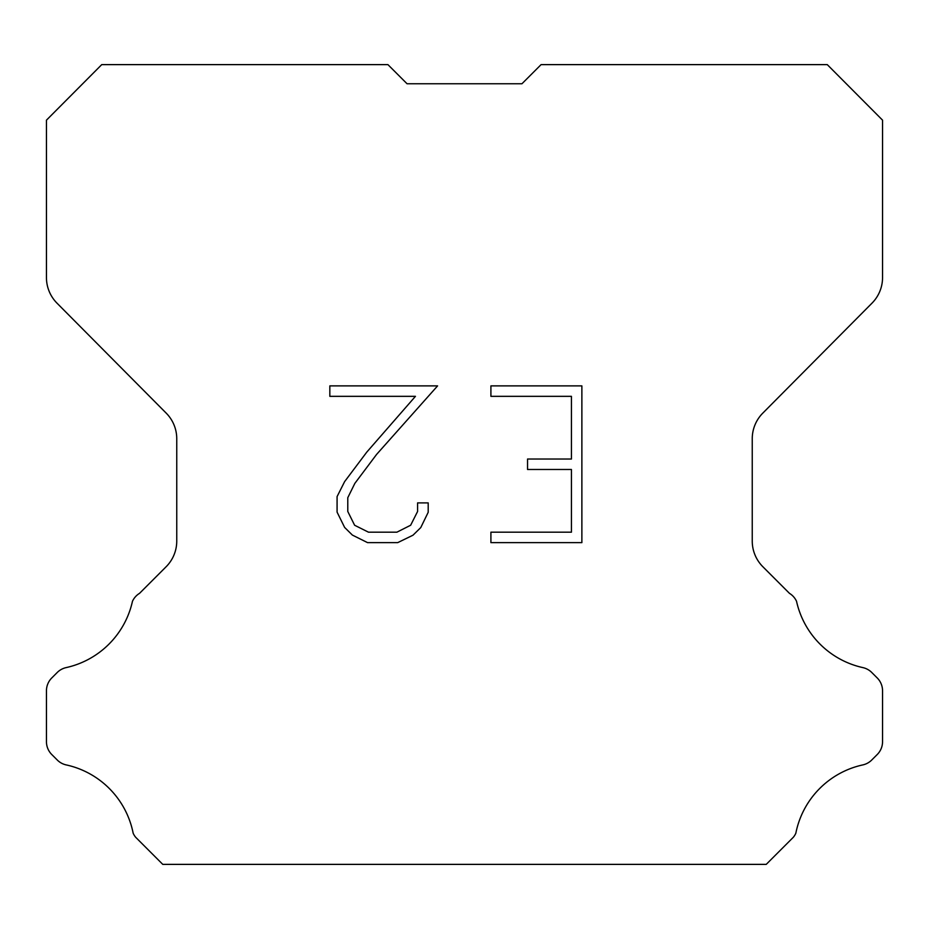 <?xml version="1.0" encoding="UTF-8"?>
<svg xmlns="http://www.w3.org/2000/svg" width="929" height="929" viewBox="0 0 929 929"><rect width="100%" height="100%" fill="white"/><g stroke="black" fill="none" stroke-linecap="round" stroke-linejoin="round"><path stroke-width="1.39" d="M571.428 532.189L571.428 469.482L527.544 469.482L527.544 459.031L571.428 459.031L571.428 396.335L490.907 396.335L490.907 385.883L581.879 385.883L581.879 542.641L490.907 542.641L490.907 532.189L571.428 532.189M428.199 502.891L428.199 512.285L420.756 527.591L412.999 535.197L397.693 542.641L367.582 542.641L352.381 535.081L344.624 527.428L337.076 512.123L337.076 496.609L344.624 481.617L366.769 452.133L415.449 396.335L329.83 396.335L329.83 385.883L437.594 385.883L376.57 454.444L354.832 483.405L347.783 497.712L347.783 511.473L354.623 525.257L368.499 532.189L396.869 532.189L410.653 525.233L417.585 511.473L417.585 502.891L428.199 502.891M407.041 83.749L387.916 64.624L101.737 64.624L46.45 120.166L46.45 277.55A36.347 36.347 0 0 0 57.006 303.168L166.198 413.126A36.347 36.347 0 0 1 176.754 438.732L176.754 541.073A36.347 36.347 0 0 1 166.105 566.771L139.559 593.329A18.174 18.174 0 0 0 132.464 601.295A87.245 87.245 0 0 1 66.145 667.603A18.174 18.174 0 0 0 57.226 672.491L51.769 677.949A18.174 18.174 0 0 0 46.45 690.793L46.45 741.667A18.174 18.174 0 0 0 51.769 754.522L57.737 760.479A18.174 18.174 0 0 0 66.586 764.997A87.245 87.245 0 0 1 133.161 833.22A17.512 17.512 0 0 0 135.669 837.273L162.772 864.376L766.228 864.376L793.331 837.273A17.512 17.512 0 0 0 795.839 833.22A87.245 87.245 0 0 1 862.414 764.997A18.174 18.174 0 0 0 871.263 760.479L877.231 754.522A18.174 18.174 0 0 0 882.55 741.667L882.55 690.793A18.174 18.174 0 0 0 877.231 677.949L871.774 672.491A18.174 18.174 0 0 0 862.855 667.603A87.245 87.245 0 0 1 796.536 601.295A18.174 18.174 0 0 0 789.441 593.329L762.895 566.771A36.347 36.347 0 0 1 752.246 541.073L752.246 438.732A36.347 36.347 0 0 1 762.802 413.126L871.994 303.168A36.347 36.347 0 0 0 882.55 277.55L882.55 120.166L827.263 64.624L541.084 64.624L521.959 83.749L407.041 83.749L521.959 83.749"/></g></svg>
